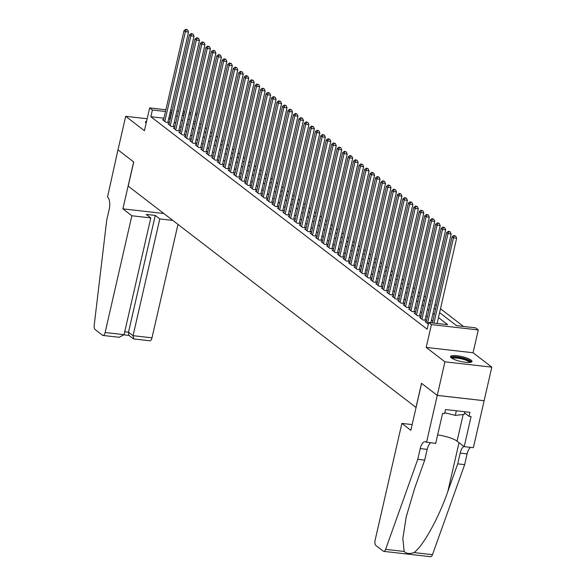 <?xml version="1.0" encoding="UTF-8"?>
<svg xmlns="http://www.w3.org/2000/svg" width="586" height="586" viewBox="0 0 586 586"><rect width="100%" height="100%" fill="white"/><g stroke="black" fill="none" stroke-linecap="round" stroke-linejoin="round"><path stroke-width="0.88" d="M471.137 360.141A11.024 2.505 12.9 0 0 459.351 356.083A11.024 2.505 12.9 0 0 450.502 356.559A11.024 2.505 12.9 0 0 451.374 357.9A11.024 2.505 12.9 0 0 463.16 361.958A11.024 2.505 12.9 0 0 472.001 361.481A11.024 2.505 12.9 0 0 471.137 360.141M146.603 121.207A11.024 2.505 12.9 0 0 145.482 121.983A11.024 2.505 12.9 0 0 146.148 123.163M439.595 312.624L456.553 325.662L475.554 327.823L478.286 329.925L431.413 324.607L428.681 322.498L447.682 324.659L438.46 317.568M426.52 442.364L437.273 395.396L421.598 383.347L410.845 430.307L401.871 423.407L375.128 540.16A4.241 1.831 -83.5 0 0 375.853 545.449L383.317 551.192A4.241 1.831 -83.5 0 0 383.764 551.375A4.241 1.831 -83.5 0 0 385.61 549.353L417.774 459.314L420.235 448.583A9.896 4.278 96.5 0 1 425.18 441.698A9.896 4.278 96.5 0 1 426.22 442.137L435.706 443.412L442.584 413.35L444.613 413.577L445.536 409.555L469.987 412.332L469.064 416.353L471.085 416.587L464.207 446.642L473.385 447.689L491.8 367.151L473.063 352.743L478.286 329.925M195.709 113.142L197.152 113.721M463.511 326.453L440.482 308.741M436.35 305.57L435.01 304.537M430.878 301.358L429.538 300.332M425.407 297.153L424.066 296.12M419.935 292.941L418.594 291.916M414.463 288.737L413.123 287.704M408.999 284.532L407.651 283.499M403.527 280.32L402.186 279.288M398.055 276.116L396.715 275.083M392.583 271.904L391.243 270.879M387.112 267.699L385.771 266.667M381.64 263.495L380.299 262.462M376.168 259.283L374.828 258.25M370.696 255.078L369.356 254.046M365.225 250.867L363.884 249.834M359.753 246.662L358.412 245.629M354.281 242.45L352.94 241.425M348.809 238.246L347.469 237.213M343.337 234.041L341.997 233.008M337.866 229.829L336.525 228.796M332.394 225.625L331.053 224.592M326.929 221.413L325.582 220.387M321.458 217.208L320.117 216.175M315.986 212.996L314.645 211.971M310.514 208.792L309.174 207.759M305.042 204.587L303.702 203.554M299.571 200.375L298.23 199.343M294.099 196.171L292.758 195.138M288.627 191.959L287.286 190.933M283.155 187.754L281.815 186.722M277.683 183.543L276.343 182.517M272.212 179.338L270.871 178.305M266.74 175.133L265.399 174.101M261.268 170.922L259.928 169.889M255.796 166.717L254.456 165.684M250.325 162.505L248.984 161.48M244.853 158.301L243.512 157.268M239.388 154.089L238.048 153.063M233.917 149.884L232.576 148.851M228.445 145.68L227.104 144.647M222.973 141.468L221.633 140.435M217.501 137.263L216.161 136.23M212.029 133.051L210.689 132.026M206.558 128.847L205.217 127.814M201.086 124.642L199.745 123.609M484.117 400.699L437.251 395.374L444.928 361.826L491.8 367.151M147.159 118.753L125.682 116.314L144.42 130.722L149.642 107.912L165.882 109.758M437.251 395.374L421.517 383.281L415.987 407.431L128.195 186.114L133.725 161.956L117.998 149.862L125.682 116.314M426.212 321.751L425.114 321.626L428.315 324.095M420.741 317.546L419.642 317.422L422.924 319.941L426.088 320.308L425.136 319.568M415.269 313.334L414.17 313.21L417.452 315.737L420.616 316.096L419.664 315.363M409.797 309.13L408.698 309.005L411.98 311.532L415.152 311.891L414.192 311.151M404.325 304.925L403.227 304.793L406.508 307.32L409.68 307.679L408.72 306.947M398.854 300.713L397.755 300.589L401.036 303.116L404.208 303.475L403.249 302.735M393.382 296.509L392.283 296.384L395.565 298.904L398.736 299.263L397.777 298.53M387.91 292.297L386.811 292.172L390.093 294.699L393.265 295.058L392.305 294.319M382.438 288.092L381.34 287.968L384.628 290.488L387.793 290.854L386.833 290.114M376.966 283.88L375.868 283.756L379.157 286.283L382.321 286.642L381.361 285.909M371.495 279.676L370.396 279.551L373.685 282.078L376.849 282.437L375.89 281.698M366.023 275.471L364.932 275.347L368.213 277.867L371.377 278.225L370.418 277.493M360.551 271.259L359.46 271.135L362.741 273.662L365.906 274.021L364.946 273.281M355.087 267.055L353.988 266.93L357.27 269.45L360.434 269.809L359.474 269.077M349.615 262.843L348.516 262.718L351.798 265.246L354.962 265.605L354.01 264.865M344.143 258.638L343.044 258.514L346.326 261.034L349.49 261.4L348.538 260.66M338.671 254.427L337.573 254.302L340.854 256.829L344.019 257.188L343.066 256.456M333.2 250.222L332.101 250.097L335.382 252.625L338.547 252.984L337.595 252.244M327.728 246.017L326.629 245.893L329.911 248.413L333.082 248.772L332.123 248.039M322.256 241.806L321.157 241.681L324.439 244.208L327.611 244.567L326.651 243.827M316.784 237.601L315.686 237.477L318.967 239.996L322.139 240.355L321.179 239.623M311.312 233.389L310.214 233.265L313.495 235.792L316.667 236.151L315.708 235.418M305.841 229.185L304.742 229.06L308.024 231.587L311.195 231.946L310.236 231.206M300.369 224.973L299.27 224.848L302.552 227.375L305.724 227.734L304.764 227.002M294.897 220.768L293.798 220.644L297.087 223.171L300.252 223.53L299.292 222.79M289.425 216.564L288.327 216.439L291.616 218.959L294.78 219.318L293.82 218.585M283.954 212.352L282.862 212.227L286.144 214.754L289.308 215.113L288.349 214.373M278.482 208.147L277.39 208.023L280.672 210.542L283.836 210.901L282.877 210.169M273.017 203.935L271.919 203.811L275.2 206.338L278.365 206.697L277.405 205.964M267.546 199.731L266.447 199.606L269.728 202.133L272.893 202.492L271.941 201.752M262.074 195.519L260.975 195.394L264.257 197.922L267.421 198.28L266.469 197.548M256.602 191.314L255.503 191.19L258.785 193.717L261.949 194.076L260.997 193.336M251.13 187.11L250.032 186.985L253.313 189.505L256.478 189.864L255.525 189.131M245.659 182.898L244.56 182.773L247.841 185.301L251.006 185.659L250.054 184.92M240.187 178.693L239.088 178.569L242.37 181.089L245.541 181.455L244.582 180.715M234.715 174.482L233.616 174.357L236.898 176.884L240.07 177.243L239.11 176.511M229.243 170.277L228.144 170.152L231.426 172.68L234.598 173.038L233.638 172.299M223.771 166.072L222.673 165.941L225.954 168.468L229.126 168.827L228.166 168.094M218.3 161.861L217.201 161.736L220.483 164.263L223.654 164.622L222.695 163.882M212.828 157.656L211.729 157.531L215.018 160.051L218.182 160.41L217.223 159.678M207.356 153.444L206.257 153.32L209.546 155.847L212.711 156.206L211.751 155.466M201.884 149.24L200.793 149.115L204.075 151.635L207.239 152.001L206.279 151.261M196.413 145.028L195.321 144.903L198.603 147.43L201.767 147.789L200.808 147.057M190.941 140.823L189.849 140.699L193.131 143.226L196.295 143.585L195.336 142.845M185.476 136.619L184.378 136.494L187.659 139.014L190.824 139.373L189.871 138.64M180.005 132.407L178.906 132.282L182.187 134.809L185.352 135.168L184.4 134.428M174.533 128.202L173.434 128.078L176.716 130.597L179.88 130.956L178.928 130.224M169.061 123.99L167.962 123.866L171.244 126.393L174.408 126.752L173.456 126.012M195.306 121.771L193.768 121.595M163.948 118.211L150.844 116.724L427.143 329.207L428.681 322.498M432.798 321.099L431.457 320.066M427.326 316.894L425.985 315.861M421.854 312.682L420.514 311.657M416.382 308.478L415.042 307.445M410.911 304.266L409.57 303.24M405.439 300.061L404.098 299.028M399.967 295.857L398.627 294.824M394.495 291.645L393.155 290.612M389.023 287.44L387.683 286.408M383.552 283.228L382.211 282.203M378.08 279.024L376.739 277.991M372.608 274.819L371.268 273.787M367.136 270.607L365.796 269.575M361.665 266.403L360.324 265.37M356.193 262.191L354.852 261.158M350.728 257.986L349.381 256.954M345.257 253.775L343.916 252.749M339.785 249.57L338.444 248.537M334.313 245.366L332.973 244.333M328.841 241.154L327.501 240.121M323.369 236.949L322.029 235.916M317.898 232.737L316.557 231.704M312.426 228.533L311.085 227.5M306.954 224.321L305.614 223.295M301.482 220.116L300.142 219.083M296.011 215.912L294.67 214.879M290.539 211.7L289.198 210.667M285.067 207.495L283.727 206.462M279.595 203.283L278.255 202.258M274.123 199.079L272.783 198.046M268.659 194.867L267.311 193.841M263.187 190.662L261.847 189.63M257.715 186.458L256.375 185.425M252.244 182.246L250.903 181.213M246.772 178.041L245.431 177.009M241.3 173.83L239.96 172.804M235.828 169.625L234.488 168.592M230.357 165.413L229.016 164.388M224.885 161.209L223.544 160.176M219.413 157.004L218.073 155.971M213.941 152.792L212.601 151.759M208.47 148.588L207.129 147.555M202.998 144.376L201.657 143.35M197.526 140.171L196.185 139.138M192.054 135.967L190.714 134.934M186.59 131.755L185.242 130.722M181.118 127.55L179.777 126.517M175.646 123.338L174.306 122.306M170.174 119.134L168.68 118.746M163.589 119.786L162.49 119.661L165.772 122.181L168.936 122.547L167.984 121.807M473.063 352.743L426.19 347.417L444.928 361.826M426.19 347.417L431.413 324.607M150.844 116.724L152.382 110.014L149.642 107.912M182.444 114.863L183.784 115.896M187.916 119.075L189.256 120.101M193.387 123.28L194.728 124.313M198.859 127.484L200.2 128.517M204.331 131.696L205.671 132.729M209.803 135.901L211.143 136.934M215.267 140.113L216.608 141.145M220.739 144.317L222.079 145.35M226.211 148.529L227.551 149.555M231.682 152.734L233.023 153.766M237.154 156.938L238.495 157.971M242.626 161.15L243.966 162.183M248.098 165.355L249.438 166.387M253.57 169.566L254.91 170.592M259.041 173.771L260.382 174.804M264.513 177.983L265.854 179.008M269.985 182.187L271.325 183.22M275.457 186.392L276.797 187.425M280.928 190.604L282.269 191.637M286.4 194.808L287.741 195.841M291.872 199.02L293.212 200.046M297.336 203.225L298.684 204.258M302.808 207.437L304.149 208.462M308.28 211.641L309.62 212.674M313.752 215.846L315.092 216.879M319.224 220.058L320.564 221.09M324.695 224.262L326.036 225.295M330.167 228.474L331.508 229.5M335.639 232.679L336.979 233.711M341.111 236.891L342.451 237.916M346.582 241.095L347.923 242.128M352.054 245.3L353.395 246.332M357.526 249.511L358.866 250.544M362.998 253.716L364.338 254.749M368.469 257.928L369.81 258.953M373.941 262.132L375.282 263.165M379.406 266.337L380.753 267.37M384.877 270.549L386.218 271.582M390.349 274.753L391.69 275.786M395.821 278.965L397.162 279.998M401.293 283.17L402.633 284.203M406.765 287.382L408.105 288.407M412.236 291.586L413.577 292.619M417.708 295.791L419.049 296.824M423.18 300.003L424.52 301.036M428.652 304.207L429.992 305.24M434.123 308.419L435.464 309.452M196.845 115.061L195.306 114.885M190.575 114.351L189.036 114.175M184.297 113.64L182.766 113.464M170.621 110.293L172.159 110.468M176.891 111.003L178.43 111.179M183.162 111.714L184.7 111.889M189.439 112.431L190.97 112.6M171.705 112.424L170.218 112.043M165.486 111.501L152.382 110.014M434.329 314.389L432.988 313.356M428.857 310.184L427.516 309.152M423.385 305.973L422.045 304.947M417.921 301.768L416.573 300.735M412.449 297.556L411.108 296.531M406.977 293.352L405.637 292.319M401.505 289.147L400.165 288.114M396.033 284.935L394.693 283.902M390.562 280.731L389.221 279.698M385.09 276.519L383.749 275.493M379.618 272.314L378.278 271.281M374.146 268.11L372.806 267.077M368.675 263.898L367.334 262.865M363.203 259.693L361.862 258.66M357.731 255.481L356.391 254.449M352.259 251.277L350.919 250.244M346.787 247.065L345.447 246.039M341.316 242.86L339.975 241.828M335.851 238.656L334.503 237.623M330.379 234.444L329.039 233.411M324.908 230.239L323.567 229.207M319.436 226.028L318.095 225.002M313.964 221.823L312.624 220.79M308.492 217.611L307.152 216.586M303.021 213.407L301.68 212.374M297.549 209.202L296.208 208.169M292.077 204.99L290.737 203.957M286.605 200.786L285.265 199.753M281.134 196.574L279.793 195.548M275.662 192.369L274.321 191.336M270.19 188.157L268.849 187.132M264.718 183.953L263.378 182.92M259.246 179.748L257.906 178.715M253.782 175.536L252.434 174.503M248.31 171.332L246.97 170.299M242.838 167.12L241.498 166.094M237.367 162.915L236.026 161.883M231.895 158.703L230.554 157.678M226.423 154.499L225.083 153.466M220.951 150.294L219.611 149.262M215.48 146.082L214.139 145.05M210.008 141.878L208.667 140.845M204.536 137.666L203.195 136.641M199.064 133.462L197.724 132.429M193.592 129.257L192.252 128.224M188.121 125.045L186.78 124.012M182.649 120.841L181.308 119.808M177.177 116.629L175.837 115.596M169.845 118.885L171.383 112.175M167.845 122.423L188.546 32.032L185.374 31.673L164.812 121.449M186.319 29.718L187.586 29.864L185.769 29.3L186.319 29.718L185.374 31.673L184.011 30.619L163.45 120.394M188.546 32.032L187.586 29.864M185.769 29.3L184.011 30.619M146.346 122.32A10.958 2.49 12.9 0 0 145.65 122.621M451.696 358.134A9.544 2.168 -167.1 0 1 456.721 357.189A9.544 2.168 -167.1 0 1 466.566 359.511A9.544 2.168 -167.1 0 1 470.243 362.382M469.452 362.463A8.834 2.007 12.9 0 0 466.002 360.229A8.834 2.007 12.9 0 0 452.377 358.551M471.569 361.987A10.958 2.49 12.9 0 0 467.386 359.43A10.958 2.49 12.9 0 0 450.671 357.196M464.808 411.738L464.185 414.434L455.3 415.364L444.796 412.793M456.348 410.779L455.3 415.364M131.865 215.765L105.121 332.511L124.064 334.657L150.8 217.911L131.865 215.765L122.892 208.858L133.645 161.897L117.969 149.84L107.516 197.035A9.896 4.278 -83.5 0 1 109.194 209.378L106.733 220.109L94.2 325.245A4.241 1.831 -83.5 0 0 95.093 329.53L102.557 335.273A4.241 1.831 -83.5 0 0 103.004 335.463A4.241 1.831 -83.5 0 0 105.121 332.511M163.824 213.509L122.892 208.858M172.797 220.409L159.795 218.937L155.253 215.443L146.258 214.417L150.8 217.911M159.795 218.937L133.051 335.683L151.994 337.829A4.241 1.831 96.5 0 1 149.87 340.781L133.776 338.957L133.051 335.683L128.517 332.189L155.253 215.443M177.976 224.394L151.994 337.829M133.396 338.803L128.854 335.309L128.517 332.189L124.723 331.757M103.004 335.463L119.097 337.287L124.064 334.657M417.774 459.314L424.711 460.105L414.851 487.713L406.201 516.918L402.853 538.534L404.15 551.455C406.486 553.711 409.753 554.085 413.95 552.569C422.755 546.745 438.76 517.885 447.851 491.456L457.71 463.856L460.171 453.117A9.896 4.278 96.5 0 1 463.951 446.451M457.71 463.856L464.647 464.639L467.108 453.901A9.896 4.278 96.5 0 1 470.639 447.374M430.703 442.84A9.896 4.278 96.5 0 0 427.172 449.367L424.711 460.105M413.95 552.569L432.483 554.678L464.647 464.639M437.273 395.396L484.146 400.721M401.871 423.407L412.156 424.579M437.647 434.922A15.903 3.619 -167.1 0 1 457.065 441.155L464.207 446.642M432.483 554.678A4.241 1.831 96.5 0 1 430.629 556.7L383.764 551.375M464.544 412.881L469.064 416.353M173.317 126.627L194.017 36.237L190.846 35.878L170.284 125.653M191.79 33.929L193.058 34.076L191.241 33.505L191.79 33.929L190.846 35.878L189.483 34.83L168.922 124.606M194.017 36.237L193.058 34.076M191.241 33.505L189.483 34.83M178.789 130.832L199.489 40.449L196.317 40.09L175.756 129.865M197.262 38.134L198.522 38.28L196.713 37.716L197.262 38.134L196.317 40.09L194.955 39.035L174.394 128.81M199.489 40.449L198.522 38.28M196.713 37.716L194.955 39.035M184.253 135.044L204.961 44.653L201.789 44.294L181.228 134.069M202.727 42.346L203.994 42.485L202.185 41.921L202.727 42.346L201.789 44.294L200.419 43.247L179.858 133.022M204.961 44.653L203.994 42.485M202.185 41.921L200.419 43.247M189.725 139.248L210.433 48.865L207.261 48.506L186.7 138.281M208.198 46.55L209.466 46.697L207.656 46.133L208.198 46.55L207.261 48.506L205.891 47.451L185.33 137.227M210.433 48.865L209.466 46.697M207.656 46.133L205.891 47.451M195.197 143.46L215.897 53.07L212.733 52.711L192.171 142.486M213.67 50.762L214.937 50.901L213.128 50.337L213.67 50.762L212.733 52.711L211.363 51.656L190.802 141.431M215.897 53.07L214.937 50.901M213.128 50.337L211.363 51.656M200.668 147.665L221.369 57.282L218.204 56.923L197.643 146.69M219.142 54.967L220.409 55.113L218.6 54.549L219.142 54.967L218.204 56.923L216.835 55.868L196.273 145.643M221.369 57.282L220.409 55.113M218.6 54.549L216.835 55.868M206.14 151.877L226.841 61.486L223.676 61.127L203.115 150.902M224.614 59.171L225.881 59.318L224.064 58.754L224.614 59.171L223.676 61.127L222.306 60.072L201.745 149.848M226.841 61.486L225.881 59.318M224.064 58.754L222.306 60.072M211.612 156.081L232.312 65.691L229.148 65.332L208.587 155.107M230.086 63.383L231.353 63.522L229.536 62.958L230.086 63.383L229.148 65.332L227.778 64.284L207.217 154.059M232.312 65.691L231.353 63.522M229.536 62.958L227.778 64.284M217.084 160.286L237.784 69.902L234.62 69.544L214.058 159.319M235.557 67.588L236.825 67.734L235.008 67.17L235.557 67.588L234.62 69.544L233.25 68.489L212.689 158.264M237.784 69.902L236.825 67.734M235.008 67.17L233.25 68.489M222.555 164.498L243.256 74.107L240.092 73.748L219.53 163.523M241.029 71.8L242.296 71.939L240.48 71.375L241.029 71.8L240.092 73.748L238.722 72.701L218.16 162.476M243.256 74.107L242.296 71.939M240.48 71.375L238.722 72.701M228.027 168.702L248.728 78.319L245.563 77.96L225.002 167.735M246.501 76.004L247.768 76.151L245.952 75.587L246.501 76.004L245.563 77.96L244.194 76.905L223.632 166.68M248.728 78.319L247.768 76.151M245.952 75.587L244.194 76.905M233.499 172.914L254.199 82.523L251.035 82.165L230.474 171.94M251.973 80.216L253.24 80.355L251.423 79.791L251.973 80.216L251.035 82.165L249.665 81.11L229.104 170.885M254.199 82.523L253.24 80.355M251.423 79.791L249.665 81.11M238.971 177.119L259.671 86.735L256.507 86.369L235.946 176.144M257.444 84.421L258.712 84.567L256.895 84.003L257.444 84.421L256.507 86.369L255.137 85.322L234.576 175.097M259.671 86.735L258.712 84.567M256.895 84.003L255.137 85.322M244.443 181.323L265.143 90.94L261.971 90.581L241.417 180.356M262.916 88.625L264.183 88.772L262.367 88.208L262.916 88.625L261.971 90.581L260.609 89.526L240.048 179.301M265.143 90.94L264.183 88.772M262.367 88.208L260.609 89.526M249.914 185.535L270.615 95.144L267.443 94.786L246.882 184.561M268.388 92.837L269.655 92.976L267.839 92.412L268.388 92.837L267.443 94.786L266.081 93.738L245.519 183.513M270.615 95.144L269.655 92.976M267.839 92.412L266.081 93.738M255.386 189.739L276.087 99.356L272.915 98.997L252.354 188.773M273.86 97.042L275.127 97.188L273.31 96.624L273.86 97.042L272.915 98.997L271.552 97.943L250.991 187.718M276.087 99.356L275.127 97.188M273.31 96.624L271.552 97.943M260.858 193.951L281.558 103.561L278.387 103.202L257.825 192.977M279.332 101.253L280.591 101.393L278.782 100.829L279.332 101.253L278.387 103.202L277.024 102.154L256.463 191.93M281.558 103.561L280.591 101.393M278.782 100.829L277.024 102.154M266.322 198.156L287.03 107.773L283.858 107.414L263.297 197.189M284.796 105.458L286.063 105.605L284.254 105.041L284.796 105.458L283.858 107.414L282.496 106.359L261.935 196.134M287.03 107.773L286.063 105.605M284.254 105.041L282.496 106.359M271.794 202.368L292.502 111.977L289.33 111.618L268.769 201.394M290.268 109.67L291.535 109.809L289.726 109.245L290.268 109.67L289.33 111.618L287.96 110.564L267.399 200.339M292.502 111.977L291.535 109.809M289.726 109.245L287.96 110.564M277.266 206.572L297.966 116.189L294.802 115.823L274.241 205.598M295.74 113.874L297.007 114.021L295.197 113.45L295.74 113.874L294.802 115.823L293.432 114.775L272.871 204.551M297.966 116.189L297.007 114.021M295.197 113.45L293.432 114.775M282.738 210.777L303.438 120.394L300.274 120.035L279.712 209.81M301.211 118.079L302.479 118.226L300.669 117.661L301.211 118.079L300.274 120.035L298.904 118.98L278.343 208.755M303.438 120.394L302.479 118.226M300.669 117.661L298.904 118.98M288.209 214.989L308.91 124.598L305.745 124.239L285.184 214.015M306.683 122.291L307.95 122.43L306.141 121.866L306.683 122.291L305.745 124.239L304.376 123.192L283.814 212.967M308.91 124.598L307.95 122.43M306.141 121.866L304.376 123.192M293.681 219.193L314.382 128.81L311.217 128.451L290.656 218.226M312.155 126.495L313.422 126.642L311.606 126.078L312.155 126.495L311.217 128.451L309.848 127.396L289.286 217.172M314.382 128.81L313.422 126.642M311.606 126.078L309.848 127.396M299.153 223.405L319.853 133.015L316.689 132.656L296.128 222.431M317.627 130.707L318.894 130.846L317.077 130.282L317.627 130.707L316.689 132.656L315.319 131.608L294.758 221.383M319.853 133.015L318.894 130.846M317.077 130.282L315.319 131.608M304.625 227.61L325.325 137.227L322.161 136.868L301.6 226.643M323.098 134.912L324.366 135.058L322.549 134.494L323.098 134.912L322.161 136.868L320.791 135.813L300.23 225.588M325.325 137.227L324.366 135.058M322.549 134.494L320.791 135.813M310.097 231.822L330.797 141.431L327.633 141.072L307.071 230.847M328.57 139.116L329.837 139.263L328.021 138.699L328.57 139.116L327.633 141.072L326.263 140.017L305.702 229.793M330.797 141.431L329.837 139.263M328.021 138.699L326.263 140.017M315.568 236.026L336.269 145.643L333.104 145.277L312.543 235.052M334.042 143.328L335.309 143.475L333.493 142.903L334.042 143.328L333.104 145.277L331.735 144.229L311.173 234.004M336.269 145.643L335.309 143.475M333.493 142.903L331.735 144.229M321.04 240.231L341.741 149.848L338.576 149.489L318.015 239.264M339.514 147.533L340.781 147.679L338.964 147.115L339.514 147.533L338.576 149.489L337.206 148.434L316.645 238.209M341.741 149.848L340.781 147.679M338.964 147.115L337.206 148.434M326.512 244.443L347.212 154.052L344.048 153.693L323.487 243.468M344.986 151.745L346.253 151.884L344.436 151.32L344.986 151.745L344.048 153.693L342.678 152.646L322.117 242.421M347.212 154.052L346.253 151.884M344.436 151.32L342.678 152.646M331.984 248.647L352.684 158.264L349.512 157.905L328.951 247.68M350.457 155.949L351.725 156.096L349.908 155.532L350.457 155.949L349.512 157.905L348.15 156.85L327.589 246.625M352.684 158.264L351.725 156.096M349.908 155.532L348.15 156.85M337.455 252.859L358.156 162.469L354.984 162.11L334.423 251.885M355.929 160.161L357.196 160.3L355.38 159.736L355.929 160.161L354.984 162.11L353.622 161.062L333.06 250.837M358.156 162.469L357.196 160.3M355.38 159.736L353.622 161.062M342.927 257.064L363.628 166.68L360.456 166.321L339.895 256.097M361.401 164.366L362.661 164.512L360.851 163.948L361.401 164.366L360.456 166.321L359.093 165.267L338.532 255.042M363.628 166.68L362.661 164.512M360.851 163.948L359.093 165.267M348.392 261.275L369.099 170.885L365.928 170.526L345.366 260.301M366.865 168.57L368.133 168.717L366.323 168.153L366.865 168.57L365.928 170.526L364.565 169.471L344.004 259.246M369.099 170.885L368.133 168.717M366.323 168.153L364.565 169.471M353.863 265.48L374.571 175.089L371.399 174.731L350.838 264.506M372.337 172.782L373.604 172.929L371.795 172.357L372.337 172.782L371.399 174.731L370.03 173.683L349.468 263.458M374.571 175.089L373.604 172.929M371.795 172.357L370.03 173.683M359.335 269.685L380.036 179.301L376.871 178.942L356.31 268.718M377.809 176.987L379.076 177.133L377.267 176.569L377.809 176.987L376.871 178.942L375.501 177.888L354.94 267.663M380.036 179.301L379.076 177.133M377.267 176.569L375.501 177.888M364.807 273.896L385.507 183.506L382.343 183.147L361.782 272.922M383.281 181.199L384.548 181.338L382.739 180.774L383.281 181.199L382.343 183.147L380.973 182.1L360.412 271.875M385.507 183.506L384.548 181.338M382.739 180.774L380.973 182.1M370.279 278.101L390.979 187.718L387.815 187.359L367.254 277.134M388.752 185.403L390.02 185.55L388.21 184.986L388.752 185.403L387.815 187.359L386.445 186.304L365.884 276.079M390.979 187.718L390.02 185.55M388.21 184.986L386.445 186.304M375.751 282.313L396.451 191.922L393.287 191.563L372.725 281.339M394.224 189.615L395.491 189.754L393.675 189.19L394.224 189.615L393.287 191.563L391.917 190.509L371.356 280.284M396.451 191.922L395.491 189.754M393.675 189.19L391.917 190.509M381.222 286.517L401.923 196.134L398.758 195.775L378.197 285.55M399.696 193.82L400.963 193.966L399.147 193.402L399.696 193.82L398.758 195.775L397.389 194.72L376.827 284.496M401.923 196.134L400.963 193.966M399.147 193.402L397.389 194.72M386.694 290.729L407.395 200.339L404.23 199.98L383.669 289.755M405.168 198.024L406.435 198.171L404.618 197.607L405.168 198.024L404.23 199.98L402.86 198.925L382.299 288.7M407.395 200.339L406.435 198.171M404.618 197.607L402.86 198.925M392.166 294.934L412.866 204.543L409.702 204.184L389.141 293.96M410.64 202.236L411.907 202.375L410.09 201.811L410.64 202.236L409.702 204.184L408.332 203.137L387.771 292.912M412.866 204.543L411.907 202.375M410.09 201.811L408.332 203.137M397.638 299.138L418.338 208.755L415.174 208.396L394.612 298.171M416.111 206.44L417.378 206.587L415.562 206.023L416.111 206.44L415.174 208.396L413.804 207.341L393.243 297.117M418.338 208.755L417.378 206.587M415.562 206.023L413.804 207.341M403.109 303.35L423.81 212.96L420.645 212.601L400.084 302.376M421.583 210.652L422.85 210.792L421.034 210.228L421.583 210.652L420.645 212.601L419.276 211.553L398.714 301.329M423.81 212.96L422.85 210.792M421.034 210.228L419.276 211.553M408.581 307.555L429.282 217.172L426.117 216.813L405.556 306.588M427.055 214.857L428.322 215.003L426.505 214.439L427.055 214.857L426.117 216.813L424.747 215.758L404.186 305.533M429.282 217.172L428.322 215.003M426.505 214.439L424.747 215.758M414.053 311.767L434.753 221.376L431.582 221.017L411.02 310.792M432.527 219.069L433.794 219.208L431.977 218.644L432.527 219.069L431.582 221.017L430.219 219.962L409.658 309.738M434.753 221.376L433.794 219.208M431.977 218.644L430.219 219.962M419.525 315.971L440.225 225.588L437.053 225.222L416.492 314.997M437.998 223.273L439.266 223.42L437.449 222.856L437.998 223.273L437.053 225.222L435.691 224.174L415.13 313.95M440.225 225.588L439.266 223.42M437.449 222.856L435.691 224.174M424.997 320.183L445.697 229.793L442.525 229.434L421.964 319.209M443.47 227.478L444.73 227.624L442.921 227.06L443.47 227.478L442.525 229.434L441.163 228.379L420.602 318.154M445.697 229.793L444.73 227.624M442.921 227.06L441.163 228.379M430.842 322.747L451.169 233.997L447.997 233.638L427.436 323.413M448.935 231.69L450.202 231.829L448.393 231.265L448.935 231.69L447.997 233.638L446.635 232.591L426.073 322.366M451.169 233.997L450.202 231.829M448.393 231.265L446.635 232.591M437.112 323.457L456.641 238.209L453.469 237.85L433.948 323.098M454.406 235.894L455.674 236.041L453.864 235.477L454.406 235.894L453.469 237.85L452.099 236.795L432.38 322.923M456.641 238.209L455.674 236.041M453.864 235.477L452.099 236.795M460.171 453.117L467.108 453.901M427.172 449.367L420.235 448.583M385.61 549.353L404.15 551.455M447.851 491.456L459.028 442.664M463.16 414.544L457.065 441.155M124.005 334.87L129.023 335.441"/></g></svg>
